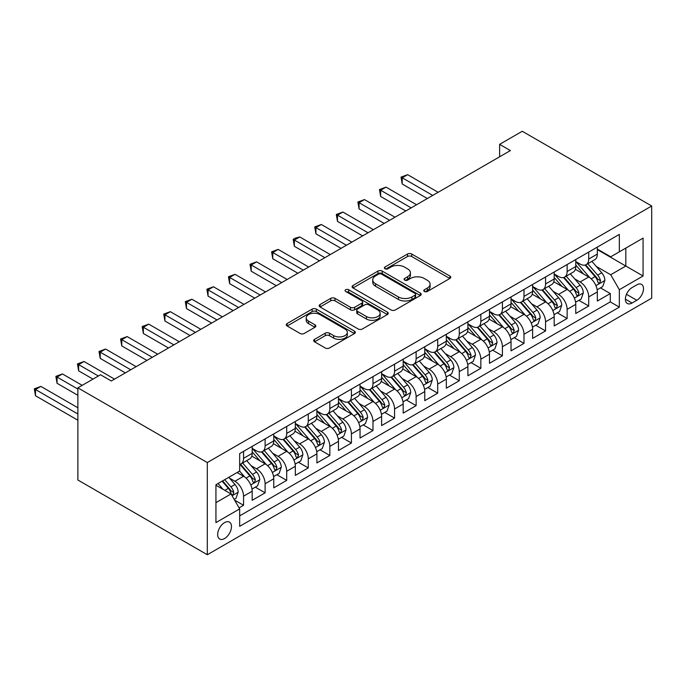 <?xml version="1.0" encoding="UTF-8"?>
<svg xmlns="http://www.w3.org/2000/svg" width="686" height="686" viewBox="0 0 686 686"><rect width="100%" height="100%" fill="white"/><g stroke="black" fill="none" stroke-linecap="round" stroke-linejoin="round"><path stroke-width="1.03" d="M424.385 291.473A2.092 1.209 0 0 0 427.352 291.473L449.853 278.482A2.993 1.732 0 0 0 450.728 277.264A2.993 1.732 0 0 0 449.853 276.038L411.737 254.034A2.993 1.732 0 0 0 407.501 254.034L385 267.025A2.092 1.209 0 0 0 384.392 267.883A2.092 1.209 0 0 0 385 268.732A2.092 1.209 0 0 0 387.967 268.732L390.883 267.051A9.587 5.531 0 0 1 404.431 267.051L407.604 268.886A9.587 5.531 0 0 1 410.417 272.796A9.587 5.531 0 0 1 407.604 276.715L404.697 278.396A2.092 1.209 0 0 0 404.08 279.245A2.092 1.209 0 0 0 404.697 280.102A2.092 1.209 0 0 0 407.664 280.102L410.571 278.422A9.587 5.531 0 0 1 424.12 278.422L427.301 280.257A9.587 5.531 0 0 1 430.105 284.167A9.587 5.531 0 0 1 427.301 288.077L424.385 289.758A2.092 1.209 0 0 0 423.776 290.615A2.092 1.209 0 0 0 424.385 291.473L424.385 289.758M224.571 538.536A9.758 5.634 120 0 0 230.942 529.935A9.758 5.634 120 0 0 229.45 522.115A9.758 5.634 120 0 0 224.571 522.595A9.758 5.634 120 0 0 218.191 531.196A9.758 5.634 120 0 0 219.683 539.024A9.758 5.634 120 0 0 224.571 538.536M314.548 339.364A2.993 1.732 0 0 0 313.665 340.59A2.993 1.732 0 0 0 314.548 341.808L325.241 347.982A2.993 1.732 0 0 0 329.469 347.982L354.456 333.559A2.993 1.732 0 0 0 355.339 332.333A2.993 1.732 0 0 0 354.456 331.115L316.34 309.112A2.993 1.732 0 0 0 312.113 309.112L287.125 323.535A2.993 1.732 0 0 0 286.242 324.752A2.993 1.732 0 0 0 287.125 325.979L300.039 333.439A2.993 1.732 0 0 0 304.275 333.439L314.968 327.265A2.993 1.732 0 0 0 315.843 326.039A2.993 1.732 0 0 0 314.968 324.821L308.563 321.117A8.009 4.622 0 0 1 306.213 317.85A8.009 4.622 0 0 1 311.161 313.579A8.009 4.622 0 0 1 319.89 314.582L344.981 329.066A8.009 4.622 0 0 1 347.33 332.333A8.009 4.622 0 0 1 342.383 336.612A8.009 4.622 0 0 1 333.653 335.608L329.469 333.19A2.993 1.732 0 0 0 325.241 333.19L314.548 339.364L314.548 341.808M651.7 205.997L522.269 131.266L499.614 144.352L510.401 150.577L111.312 380.987L100.525 374.762L77.878 387.839L207.309 462.561L651.7 205.997L651.7 298.161L207.309 554.734L207.309 462.561M391.089 309.961A2.993 1.732 0 0 0 395.325 309.961L420.312 295.537A2.993 1.732 0 0 0 421.187 294.32A2.993 1.732 0 0 0 420.312 293.094L382.196 271.09A2.993 1.732 0 0 0 377.96 271.09L352.973 285.513A2.993 1.732 0 0 0 352.098 286.739A2.993 1.732 0 0 0 352.973 287.957L391.089 309.961M346.507 291.927A2.092 1.209 0 0 1 348.634 292.219L348.634 289.732L387.384 312.104A2.993 1.732 0 0 1 388.259 313.322A2.993 1.732 0 0 1 387.384 314.548L362.397 328.971A2.993 1.732 0 0 1 358.161 328.971L320.053 306.968L320.053 304.524A2.993 1.732 0 0 0 319.17 305.75A2.993 1.732 0 0 0 320.053 306.968M320.053 304.524L330.746 298.35A2.993 1.732 0 0 1 334.982 298.35L350.435 307.277A2.993 1.732 0 0 0 354.671 307.277L361.762 303.178A2.993 1.732 0 0 0 362.645 301.96A2.993 1.732 0 0 0 361.762 300.734L345.675 291.439A2.092 1.209 0 0 1 345.058 290.59A2.092 1.209 0 0 1 346.353 289.466A2.092 1.209 0 0 1 348.634 289.732M239.08 507.872L243.556 505.282L234.603 500.12M229.51 478.116L234.921 481.246A12.202 7.049 60 0 1 243.556 496.192L252.182 491.21L252.182 500.3L265.122 492.831L255.312 487.163M251.076 465.665L256.495 468.795A12.202 7.049 60 0 1 265.122 483.741L273.757 478.759L273.757 487.849L286.697 480.372L276.878 474.712M272.651 453.214L278.07 456.336A12.202 7.049 60 0 1 286.697 471.282L295.323 466.3L295.323 475.389L308.271 467.921L298.453 462.253M294.225 440.755L299.636 443.885A12.202 7.049 60 0 1 308.271 458.831L316.898 453.849L316.898 462.939L329.837 455.47L320.028 449.802M315.792 428.304L321.211 431.425A12.202 7.049 60 0 1 329.837 446.372L338.472 441.39L338.472 450.488L351.412 443.01L341.594 437.342M337.366 415.845L342.786 418.975A12.202 7.049 60 0 1 351.412 433.921L360.039 428.939L360.039 438.028L372.987 430.559L363.168 424.891M358.941 403.394L364.36 406.515A12.202 7.049 60 0 1 372.987 421.461L381.613 416.479L381.613 425.577L394.561 418.1L384.743 412.432M380.516 390.934L385.926 394.064A12.202 7.049 60 0 1 394.561 409.01L403.188 404.028L403.188 413.118L416.128 405.649L406.318 399.981M402.082 378.483L407.501 381.613A12.202 7.049 60 0 1 416.128 396.559L424.763 391.577L424.763 400.667L437.702 393.189L427.884 387.53M423.656 366.024L429.076 369.154A12.202 7.049 60 0 1 437.702 384.1L446.329 379.118L446.329 388.207L459.277 380.739L449.459 375.07M445.231 353.573L450.642 356.703A12.202 7.049 60 0 1 459.277 371.649L467.903 366.667L467.903 375.757L480.843 368.279L471.033 362.62M466.806 341.122L472.217 344.243A12.202 7.049 60 0 1 480.843 359.19L489.478 354.208L489.478 363.306L502.418 355.828L492.608 350.16M488.372 328.663L493.791 331.792A12.202 7.049 60 0 1 502.418 346.739L511.044 341.757L511.044 350.846L523.993 343.377L514.174 337.709M509.947 316.212L515.366 319.333A12.202 7.049 60 0 1 523.993 334.279L532.619 329.297L532.619 338.395L545.567 330.918L535.749 325.25M531.521 303.752L536.932 306.882A12.202 7.049 60 0 1 545.567 321.828L554.194 316.846L554.194 325.936L567.133 318.467L557.324 312.799M553.087 291.301L558.507 294.431A12.202 7.049 60 0 1 567.133 309.369L575.768 304.387L575.768 313.485L588.708 306.007L588.708 296.918A12.202 7.049 -120 0 0 580.082 281.972L574.662 278.842M578.89 300.339L588.708 306.007M252.182 491.21A12.202 7.049 -120 0 0 243.556 476.264L237.082 472.525M273.757 478.759A12.202 7.049 -120 0 0 265.122 463.813L251.779 456.104M295.323 466.3A12.202 7.049 -120 0 0 286.697 451.354L273.354 443.653M316.898 453.849A12.202 7.049 -120 0 0 308.271 438.903L294.929 431.202M338.472 441.39A12.202 7.049 -120 0 0 329.837 426.443L316.503 418.743M360.039 428.939A12.202 7.049 -120 0 0 351.412 413.992L338.069 406.292M381.613 416.479A12.202 7.049 -120 0 0 372.987 401.533L359.644 393.833M403.188 404.028A12.202 7.049 -120 0 0 394.561 389.082L381.219 381.382M424.763 391.577A12.202 7.049 -120 0 0 416.128 376.631L402.793 368.922M446.329 379.118A12.202 7.049 -120 0 0 437.702 364.172L424.36 356.471M467.903 366.667A12.202 7.049 -120 0 0 459.277 351.721L445.934 344.012M489.478 354.208A12.202 7.049 -120 0 0 480.843 339.261L467.509 331.561M511.044 341.757A12.202 7.049 -120 0 0 502.418 326.81L489.075 319.11M532.619 329.297A12.202 7.049 -120 0 0 523.993 314.351L510.65 306.651M554.194 316.846A12.202 7.049 -120 0 0 545.567 301.9L532.225 294.2M575.768 304.387A12.202 7.049 -120 0 0 567.133 289.449L553.799 281.74M636.814 284.836L632.072 287.58A9.458 5.462 120 0 0 625.889 295.915A9.458 5.462 120 0 0 627.338 303.486A9.458 5.462 120 0 0 632.072 303.023L636.814 300.279A9.458 5.462 120 0 0 642.996 291.944A9.458 5.462 120 0 0 641.547 284.373A9.458 5.462 120 0 0 636.814 284.836M215.936 502.667L231.036 493.954L239.671 508.901L239.671 526.333L619.338 307.131L619.338 289.698L610.712 274.752L596.237 266.391M239.671 508.901L215.936 522.595L215.936 484.736L239.671 471.033L239.671 453.6L619.338 234.398L619.338 251.831L643.074 238.128L643.074 275.995L619.338 289.698M252.182 448.37L256.495 450.856A12.202 7.049 60 0 0 262.592 451.465L271.227 446.483A12.202 7.049 -120 0 0 273.757 440.892L273.757 433.921M273.757 435.91L278.07 438.405A12.202 7.049 60 0 0 284.167 439.006L292.802 434.024A12.202 7.049 -120 0 0 295.323 428.441L295.323 421.461M295.323 423.459L299.636 425.946A12.202 7.049 60 0 0 305.742 426.555L314.368 421.573A12.202 7.049 -120 0 0 316.898 415.982L316.898 409.01M316.898 411L321.211 413.495A12.202 7.049 60 0 0 327.316 414.095L335.943 409.113A12.202 7.049 -120 0 0 338.472 403.531L338.472 396.551M338.472 398.549L342.786 401.036A12.202 7.049 60 0 0 348.882 401.644L357.517 396.662A12.202 7.049 -120 0 0 360.039 391.071L360.039 384.1M360.039 386.089L364.36 388.585A12.202 7.049 60 0 0 370.457 389.185L379.084 384.203A12.202 7.049 -120 0 0 381.613 378.621L381.613 371.649M381.613 373.638L385.926 376.125A12.202 7.049 60 0 0 392.032 376.734L400.658 371.752A12.202 7.049 -120 0 0 403.188 366.17L403.188 359.19M403.188 361.188L407.501 363.674A12.202 7.049 60 0 0 413.607 364.283L422.233 359.301A12.202 7.049 -120 0 0 424.763 353.71L424.763 346.739M424.763 348.728L429.076 351.223A12.202 7.049 60 0 0 435.173 351.824L443.808 346.842A12.202 7.049 -120 0 0 446.329 341.259L446.329 334.279M446.329 336.277L450.642 338.764A12.202 7.049 60 0 0 456.747 339.373L465.374 334.391A12.202 7.049 -120 0 0 467.903 328.8L467.903 321.828M467.903 323.818L472.217 326.313A12.202 7.049 60 0 0 478.322 326.913L486.949 321.931A12.202 7.049 -120 0 0 489.478 316.349L489.478 309.369M489.478 311.367L493.791 313.854A12.202 7.049 60 0 0 499.888 314.462L508.523 309.48A12.202 7.049 -120 0 0 511.044 303.889L511.044 296.918M511.044 298.907L515.366 301.403A12.202 7.049 60 0 0 521.463 302.003L530.089 297.021A12.202 7.049 -120 0 0 532.619 291.439L532.619 284.458M532.619 286.456L536.932 288.943A12.202 7.049 60 0 0 543.038 289.552L551.664 284.57A12.202 7.049 -120 0 0 554.194 278.979L554.194 272.008M554.194 273.997L558.507 276.492A12.202 7.049 60 0 0 564.612 277.093L573.239 272.11A12.202 7.049 -120 0 0 575.768 266.528L575.768 259.557M239.671 515.872L610.283 301.9L610.283 293.557L597.335 301.025L597.335 291.936A12.202 7.049 -120 0 0 588.708 276.99L575.365 269.289M575.768 261.546L580.082 264.041A12.202 7.049 -120 0 0 586.178 264.642A12.202 7.049 -120 0 0 588.708 259.059L588.708 252.079M586.178 264.642L594.813 259.66A12.202 7.049 -120 0 0 597.335 254.077L597.335 247.097M243.556 451.354L243.556 458.334A12.202 7.049 60 0 1 241.026 463.916A12.202 7.049 60 0 1 239.671 464.413M241.026 463.916L249.653 458.934A12.202 7.049 -120 0 0 252.182 453.352L252.182 446.372M265.122 438.903L265.122 445.874A12.202 7.049 60 0 1 262.592 451.465M286.697 426.443L286.697 433.423A12.202 7.049 60 0 1 284.167 439.006M308.271 413.992L308.271 420.964A12.202 7.049 60 0 1 305.742 426.555M329.837 401.533L329.837 408.513A12.202 7.049 60 0 1 327.316 414.095M351.412 389.082L351.412 396.054A12.202 7.049 60 0 1 348.882 401.644M372.987 376.631L372.987 383.603A12.202 7.049 60 0 1 370.457 389.185M394.561 364.172L394.561 371.143A12.202 7.049 60 0 1 392.032 376.734M416.128 351.721L416.128 358.692A12.202 7.049 60 0 1 413.607 364.283M437.702 339.261L437.702 346.241A12.202 7.049 60 0 1 435.173 351.824M459.277 326.81L459.277 333.782A12.202 7.049 60 0 1 456.747 339.373M480.843 314.351L480.843 321.331A12.202 7.049 60 0 1 478.322 326.913M502.418 301.9L502.418 308.872A12.202 7.049 60 0 1 499.888 314.462M523.993 289.441L523.993 296.421A12.202 7.049 60 0 1 521.463 302.003M545.567 276.99L545.567 283.961A12.202 7.049 60 0 1 543.038 289.552M567.133 264.539L567.133 271.51A12.202 7.049 60 0 1 564.612 277.093M567.133 309.369L567.133 318.467M545.567 321.828L545.567 330.918M523.993 334.279L523.993 343.377M502.418 346.739L502.418 355.828M480.843 359.19L480.843 368.279M459.277 371.649L459.277 380.739M437.702 384.1L437.702 393.189M416.128 396.559L416.128 405.649M394.561 409.01L394.561 418.1M372.987 421.461L372.987 430.559M351.412 433.921L351.412 443.01M329.837 446.372L329.837 455.47M308.271 458.831L308.271 467.921M286.697 471.282L286.697 480.372M265.122 483.741L265.122 492.831M243.556 496.192L243.556 505.282M231.036 493.954L215.936 485.234M610.712 274.752L625.812 266.031L625.812 248.092L643.074 238.128M597.335 249.593L643.074 275.995M597.335 249.095L610.712 256.813L619.338 251.831M77.878 387.839L77.878 480.003L207.309 554.734M499.614 144.352L499.614 156.802M600.464 287.888L610.283 293.557M610.283 301.9L619.338 307.131M425.226 291.773L427.301 290.572A9.587 5.531 0 0 0 430.105 286.662L430.105 284.167M410.417 272.796L410.417 275.292A9.587 5.531 0 0 1 407.604 279.202L405.537 280.403M449.81 278.507L411.737 256.521A2.993 1.732 0 0 0 407.501 256.521L385.841 269.032M420.269 295.563L382.196 273.577A2.993 1.732 0 0 0 377.96 273.577L353.016 287.983M415.021 295.169A2.092 1.209 0 0 0 415.63 294.32A2.092 1.209 0 0 0 415.021 293.462L381.562 274.143A2.092 1.209 0 0 0 378.595 274.143L375.525 275.918A9.587 5.531 0 0 0 372.721 279.828A9.587 5.531 0 0 0 375.525 283.738L398.395 296.944A9.587 5.531 0 0 0 411.952 296.944L415.021 295.169L415.021 297.664A2.092 1.209 0 0 0 415.63 296.806L415.63 294.32M372.721 279.828L372.721 282.323A9.587 5.531 0 0 0 375.525 286.234L375.525 283.738M415.021 297.664L411.952 299.439A9.587 5.531 0 0 1 398.395 299.439L375.525 286.234M320.088 306.994L330.746 300.837L330.746 298.35M362.645 301.96L362.645 304.447A2.993 1.732 0 0 1 361.762 305.673L354.671 309.763A2.993 1.732 0 0 1 350.435 309.763L334.982 300.837A2.993 1.732 0 0 0 330.746 300.837M348.634 292.219L387.35 314.574M366.478 316.538A8.009 4.622 0 0 0 375.208 317.541A8.009 4.622 0 0 0 380.147 313.262A8.009 4.622 0 0 0 377.806 309.995L368.965 304.893A2.993 1.732 0 0 0 364.729 304.893L357.638 308.983A2.993 1.732 0 0 0 356.754 310.209A2.993 1.732 0 0 0 357.638 311.427L366.478 316.538L366.478 319.024A8.009 4.622 0 0 0 375.208 320.028A8.009 4.622 0 0 0 380.147 315.757L380.147 313.262M356.754 310.209L356.754 312.696A2.993 1.732 0 0 0 357.638 313.922L357.638 311.427M366.478 319.024L357.638 313.922M347.33 332.333L347.33 334.828A8.009 4.622 0 0 1 342.383 339.098A8.009 4.622 0 0 1 333.653 338.095L329.469 335.686A2.993 1.732 0 0 0 325.241 335.686L314.582 341.834M306.213 317.85L306.213 320.336A8.009 4.622 0 0 0 308.563 323.612L308.563 321.117M314.925 327.282L308.563 323.612M354.422 333.585L316.34 311.598A2.993 1.732 0 0 0 312.113 311.598L287.16 326.004M597.154 289.801L602.728 286.577L604.889 280.351A8.086 4.665 -120 0 0 601.742 272.762L591.881 261.349M589.909 277.779L578.221 264.247A23.341 13.471 -120 0 0 575.768 261.683M583.494 273.98L576.96 266.408A19.371 11.182 -120 0 0 575.768 265.113M438.131 192.294L407.613 174.673L402.219 177.785L402.219 184.019L427.344 198.528M585.081 265.079L595.054 276.621A8.086 4.665 60 0 1 597.935 282.195L598.518 283.147L599.615 283.001L600.524 280.694A8.086 4.665 -120 0 0 597.643 275.129L587.782 263.716M585.673 264.89L596.383 277.298A4.116 2.375 60 0 1 597.42 278.902L600.524 280.694M402.219 184.019L401.027 177.108L432.737 195.416M401.027 177.108L407.613 174.673M575.58 302.252L581.162 299.036L583.314 292.811A8.086 4.665 -120 0 0 580.167 285.213L570.306 273.808M568.334 290.238L556.646 276.698A23.341 13.471 -120 0 0 554.194 274.134M561.928 286.439L555.386 278.868A19.371 11.182 -120 0 0 554.194 277.564M416.565 204.754L386.038 187.132L380.644 190.245L380.644 196.47L405.778 210.979M563.506 277.538L573.479 289.08A8.086 4.665 60 0 1 576.36 294.646L576.952 295.606L578.041 295.452L578.95 293.154A8.086 4.665 -120 0 0 576.068 287.58L566.207 276.175M564.098 277.35L574.808 289.749A4.116 2.375 60 0 1 575.846 291.361L578.95 293.154M380.644 196.47L379.461 189.559L411.171 207.867M379.461 189.559L386.038 187.132M554.014 314.711L559.587 311.487L561.74 305.261A8.086 4.665 -120 0 0 558.593 297.673L548.74 286.259M546.759 302.689L535.071 289.158A23.341 13.471 -120 0 0 532.619 286.585M540.354 298.89L533.811 291.318A19.371 11.182 -120 0 0 532.619 290.024M394.99 217.205L364.463 199.583L359.07 202.696L359.07 208.93L384.203 223.439M541.94 289.989L551.904 301.531A8.086 4.665 60 0 1 554.785 307.105L555.377 308.057L556.466 307.903L557.375 305.604A8.086 4.665 -120 0 0 554.494 300.039L544.641 288.626M542.523 289.801L553.233 302.2A4.116 2.375 60 0 1 554.271 303.812L557.375 305.604M359.07 208.93L357.886 202.01L389.597 220.317M357.886 202.01L364.463 199.583M532.439 327.162L538.013 323.946L540.174 317.721A8.086 4.665 -120 0 0 537.018 310.123L527.165 298.71M525.193 315.14L513.505 301.608A23.341 13.471 -120 0 0 511.044 299.045M518.779 311.35L512.245 303.778A19.371 11.182 -120 0 0 511.044 302.475M373.416 229.664L342.889 212.043L337.495 215.155L337.495 221.381L362.628 235.89M520.365 302.44L530.338 313.991A8.086 4.665 60 0 1 533.219 319.556L533.802 320.516L534.9 320.362L535.809 318.064A8.086 4.665 -120 0 0 532.919 312.49L523.066 301.077M520.948 302.252L531.667 314.66A4.116 2.375 60 0 1 532.705 316.272L535.809 318.064M337.495 221.381L336.312 214.469L368.022 232.777M336.312 214.469L342.889 212.043M510.864 339.621L516.438 336.397L518.599 330.172A8.086 4.665 -120 0 0 515.452 322.583L505.591 311.17M503.618 327.599L491.931 314.068A23.341 13.471 -120 0 0 489.478 311.495M497.204 323.801L490.67 316.229A19.371 11.182 -120 0 0 489.478 314.925M351.841 242.115L321.322 224.494L315.929 227.606L315.929 233.832L341.053 248.341M498.791 314.9L508.763 326.442A8.086 4.665 60 0 1 511.645 332.007L512.236 332.967L513.325 332.813L514.234 330.515A8.086 4.665 -120 0 0 511.353 324.95L501.492 313.536M499.382 314.711L510.092 327.111A4.116 2.375 60 0 1 511.13 328.723L514.234 330.515M315.929 233.832L314.737 226.92L346.447 245.228M314.737 226.92L321.322 224.494M489.298 352.072L494.872 348.857L497.024 342.623A8.086 4.665 -120 0 0 493.877 335.034L484.024 323.62M482.044 340.05L470.356 326.519A23.341 13.471 -120 0 0 467.903 323.955M475.638 336.251L469.095 328.688A19.371 11.182 -120 0 0 467.903 327.385M330.275 254.575L299.748 236.953L294.354 240.066L294.354 246.291L319.487 260.8M477.224 327.351L487.189 338.893A8.086 4.665 60 0 1 490.07 344.466L490.662 345.427L491.751 345.272L492.659 342.974A8.086 4.665 -120 0 0 489.778 337.401L479.926 325.987M477.808 327.162L488.518 339.57A4.116 2.375 60 0 1 489.555 341.182L492.659 342.974M294.354 246.291L293.171 239.38L324.881 257.687M293.171 239.38L295.323 238.128L299.748 236.953M467.723 364.523L473.297 361.308L475.449 355.082A8.086 4.665 -120 0 0 472.302 347.493L462.45 336.08M460.478 352.51L448.781 338.97A23.341 13.471 -120 0 0 446.329 336.406M454.063 348.711L447.529 341.139A19.371 11.182 -120 0 0 446.329 339.836M308.7 267.025L278.173 249.404L272.779 252.517L272.779 258.742L297.913 273.251M455.65 339.81L465.614 351.352A8.086 4.665 60 0 1 468.504 356.917L469.087 357.878L470.184 357.723L471.085 355.425A8.086 4.665 -120 0 0 468.204 349.86L458.351 338.447M456.233 339.621L466.943 352.021A4.116 2.375 60 0 1 467.981 353.633L471.085 355.425M272.779 258.742L271.596 251.831L303.306 270.138M271.596 251.831L278.173 249.404M446.149 376.983L451.722 373.767L453.883 367.533A8.086 4.665 -120 0 0 450.736 359.944L440.875 348.531M438.903 364.961L427.215 351.429A23.341 13.471 -120 0 0 424.763 348.865M432.489 361.162L425.955 353.59A19.371 11.182 -120 0 0 424.763 352.295M287.125 279.485L256.607 261.855L251.213 264.976L251.213 271.202L276.338 285.71M434.075 352.261L444.048 363.803A8.086 4.665 60 0 1 446.929 369.377L447.512 370.337L448.61 370.183L449.519 367.876A8.086 4.665 -120 0 0 446.637 362.311L436.776 350.898M434.658 352.072L445.377 364.48A4.116 2.375 60 0 1 446.415 366.084L449.519 367.876M251.213 271.202L250.021 264.29L281.732 282.598M250.021 264.29L256.607 261.855M424.574 389.434L430.156 386.218L432.309 379.993A8.086 4.665 -120 0 0 429.162 372.395L419.3 360.99M417.328 377.42L405.64 363.88A23.341 13.471 -120 0 0 403.188 361.316M410.923 373.621L404.38 366.05A19.371 11.182 -120 0 0 403.188 364.746M265.551 291.936L235.032 274.314L229.639 277.427L229.639 283.652L254.772 298.161M412.5 364.72L422.473 376.262A8.086 4.665 60 0 1 425.354 381.828L425.946 382.788L427.035 382.634L427.944 380.336A8.086 4.665 -120 0 0 425.063 374.762L415.202 363.357M413.092 364.532L423.802 376.931A4.116 2.375 60 0 1 424.84 378.543L427.944 380.336M229.639 283.652L228.455 276.741L260.166 295.049M228.455 276.741L235.032 274.314M403.008 401.893L408.582 398.669L410.734 392.443A8.086 4.665 -120 0 0 407.587 384.855L397.734 373.441M395.753 389.871L384.066 376.34A23.341 13.471 -120 0 0 381.613 373.776M389.348 386.072L382.805 378.5A19.371 11.182 -120 0 0 381.613 377.206M243.984 304.387L213.457 286.765L208.064 289.878L208.064 296.112L233.197 310.621M390.934 377.171L400.898 388.713A8.086 4.665 60 0 1 403.78 394.287L404.371 395.239L405.46 395.085L406.369 392.786A8.086 4.665 -120 0 0 403.488 387.221L393.635 375.808M391.517 376.983L402.228 389.382A4.116 2.375 60 0 1 403.265 390.994L406.369 392.786M208.064 296.112L206.88 289.2L238.591 307.508M206.88 289.2L213.457 286.765M381.433 414.344L387.007 411.128L389.168 404.903A8.086 4.665 -120 0 0 386.012 397.305L376.16 385.901M374.187 402.322L362.491 388.791A23.341 13.471 -120 0 0 360.039 386.227M367.773 398.532L361.239 390.96A19.371 11.182 -120 0 0 360.039 389.657M222.41 316.846L191.883 299.225L186.489 302.337L186.489 308.563L211.622 323.072M369.36 389.631L379.332 401.173A8.086 4.665 60 0 1 382.213 406.738L382.797 407.698L383.894 407.544L384.803 405.246A8.086 4.665 -120 0 0 381.913 399.672L372.061 388.267M369.943 389.442L380.661 401.842A4.116 2.375 60 0 1 381.699 403.454L384.803 405.246M186.489 308.563L185.306 301.651L217.016 319.959M185.306 301.651L191.883 299.225M359.858 426.803L365.432 423.579L367.593 417.354A8.086 4.665 -120 0 0 364.446 409.765L354.585 398.352M352.613 414.781L340.925 401.25A23.341 13.471 -120 0 0 338.472 398.677M346.198 410.983L339.664 403.411A19.371 11.182 -120 0 0 338.472 402.107M200.835 329.297L170.317 311.676L164.923 314.788L164.923 321.014L190.048 335.531M347.785 402.082L357.758 413.624A8.086 4.665 60 0 1 360.639 419.197L361.23 420.149L362.319 419.995L363.228 417.697A8.086 4.665 -120 0 0 360.347 412.132L350.486 400.718M348.377 401.893L359.087 414.293A4.116 2.375 60 0 1 360.124 415.905L363.228 417.697M164.923 321.014L163.731 314.102L195.441 332.41M163.731 314.102L170.317 311.676M338.292 439.254L343.866 436.039L346.018 429.805A8.086 4.665 -120 0 0 342.871 422.216L333.019 410.803M331.038 427.232L319.35 413.701A23.341 13.471 -120 0 0 316.898 411.137M324.632 423.434L318.09 415.87A19.371 11.182 -120 0 0 316.898 414.567M179.269 341.757L148.742 324.135L143.348 327.248L143.348 333.473L168.482 347.982M326.21 414.533L336.183 426.075A8.086 4.665 60 0 1 339.064 431.648L339.656 432.609L340.745 432.454L341.654 430.156A8.086 4.665 -120 0 0 338.773 424.583L328.92 413.169M326.802 414.344L337.512 426.752A4.116 2.375 60 0 1 338.55 428.364L341.654 430.156M143.348 333.473L142.165 326.562L173.875 344.869M142.165 326.562L148.742 324.135M316.718 451.714L322.291 448.49L324.444 442.264A8.086 4.665 -120 0 0 321.297 434.675L311.444 423.262M309.463 439.692L297.775 426.16A23.341 13.471 -120 0 0 295.323 423.588M303.058 435.893L296.515 428.321A19.371 11.182 -120 0 0 295.323 427.018M157.694 354.208L127.167 336.586L121.774 339.699L121.774 345.924L146.907 360.433M304.644 426.992L314.608 438.534A8.086 4.665 60 0 1 317.489 444.099L318.081 445.06L319.17 444.905L320.079 442.607A8.086 4.665 -120 0 0 317.198 437.042L307.345 425.629M305.227 426.803L315.937 439.203A4.116 2.375 60 0 1 316.975 440.815L320.079 442.607M121.774 345.924L120.59 339.013L152.301 357.32M120.59 339.013L127.167 336.586M295.143 464.165L300.717 460.949L302.878 454.715A8.086 4.665 -120 0 0 299.731 447.126L289.869 435.713M287.897 452.143L276.209 438.611A23.341 13.471 -120 0 0 273.757 436.047M281.483 448.344L274.949 440.781A19.371 11.182 -120 0 0 273.757 439.477M136.12 366.667L105.593 349.037L100.207 352.158L100.207 358.384L125.332 372.892M283.069 439.443L293.042 450.985A8.086 4.665 60 0 1 295.923 456.559L296.506 457.519L297.604 457.365L298.513 455.067A8.086 4.665 -120 0 0 295.632 449.493L285.77 438.08M283.652 439.254L294.371 451.662A4.116 2.375 60 0 1 295.409 453.275L298.513 455.067M100.207 358.384L99.016 351.472L130.726 369.78M99.016 351.472L105.593 349.037M273.568 476.616L279.142 473.4L281.303 467.175A8.086 4.665 -120 0 0 278.156 459.586L268.295 448.172M266.322 464.602L254.635 451.062A23.341 13.471 -120 0 0 252.182 448.498M259.908 460.803L253.374 453.232A19.371 11.182 -120 0 0 252.182 451.928M114.545 379.118L84.026 361.496L78.633 364.609L78.633 370.834L92.979 379.118M261.495 451.903L271.467 463.444A8.086 4.665 60 0 1 274.349 469.01L274.94 469.97L276.029 469.816L276.938 467.518A8.086 4.665 -120 0 0 274.057 461.952L264.196 450.539M262.086 451.714L272.796 464.113A4.116 2.375 60 0 1 273.834 465.725L276.938 467.518M78.633 370.834L77.441 363.923L98.372 376.005M77.441 363.923L84.026 361.496M252.002 489.075L257.576 485.86L259.728 479.625A8.086 4.665 -120 0 0 256.581 472.037L246.728 460.623M244.748 477.053L239.594 471.076M238.342 473.254L237.502 472.285M82.191 385.343L62.452 373.947L57.058 377.06L57.058 383.294L77.878 395.308M239.929 464.353L249.893 475.895A8.086 4.665 60 0 1 252.774 481.469L253.366 482.421L254.455 482.275L255.364 479.968A8.086 4.665 -120 0 0 252.482 474.403L242.63 462.99M240.512 464.165L251.222 476.573A4.116 2.375 60 0 1 252.259 478.176L255.364 479.968M57.058 383.294L55.875 376.382L77.878 389.082M55.875 376.382L62.452 373.947M234.166 499.365L236.001 498.31L238.153 492.085A8.086 4.665 -120 0 0 235.006 484.488L228.807 477.31M223.01 489.315L218.019 483.536M216.767 485.714L215.936 484.753M77.878 407.767L40.877 386.407L35.483 389.519L35.483 395.745L77.878 420.218M222.118 481.169L228.318 488.355A8.086 4.665 60 0 1 231.208 493.92L231.791 494.88L232.888 494.726L233.789 492.428A8.086 4.665 -120 0 0 230.908 486.854L224.708 479.677M222.616 480.877L229.647 489.024A4.116 2.375 60 0 1 230.685 490.636L233.789 492.428M35.483 395.745L34.3 388.833L77.878 413.992M34.3 388.833L40.877 386.407M234.921 481.246L243.556 476.264M256.495 468.795L265.122 463.813M278.07 456.336L286.697 451.354M299.636 443.885L308.271 438.903M321.211 431.425L329.837 426.443M342.786 418.975L351.412 413.992M364.36 406.515L372.987 401.533M385.926 394.064L394.561 389.082M407.501 381.613L416.128 376.631M429.076 369.154L437.702 364.172M450.642 356.703L459.277 351.721M472.217 344.243L480.843 339.261M493.791 331.792L502.418 326.81M515.366 319.333L523.993 314.351M536.932 306.882L545.567 301.9M558.507 294.431L567.133 289.449M580.082 281.972L588.708 276.99M588.708 259.059L597.335 254.077M243.556 458.334L252.182 453.352M265.122 445.874L273.757 440.892M286.697 433.423L295.323 428.441M308.271 420.964L316.898 415.982M329.837 408.513L338.472 403.531M351.412 396.054L360.039 391.071M372.987 383.603L381.613 378.621M394.561 371.143L403.188 366.17M416.128 358.692L424.763 353.71M437.702 346.241L446.329 341.259M459.277 333.782L467.903 328.8M480.843 321.331L489.478 316.349M502.418 308.872L511.044 303.889M523.993 296.421L532.619 291.439M545.567 283.961L554.194 278.979M567.133 271.51L575.768 266.528M588.708 296.918L597.335 291.936M626.472 294.311L636.814 300.279M625.383 299.156L632.072 303.023M427.301 290.572L427.301 288.077M404.697 280.102L404.697 278.396M407.604 279.202L407.604 276.715M385 268.732L385 267.025M407.501 256.521L407.501 254.034M411.737 256.521L411.737 254.034M449.853 278.482L449.853 276.038M352.973 287.957L352.973 285.513M377.96 273.577L377.96 271.09M382.196 273.577L382.196 271.09M420.312 295.537L420.312 293.094M398.395 299.439L398.395 296.944M411.952 299.439L411.952 296.944M334.982 300.837L334.982 298.35M350.435 309.763L350.435 307.277M354.671 309.763L354.671 307.277M361.762 305.673L361.762 303.178M387.384 314.548L387.384 312.104M325.241 335.686L325.241 333.19M329.469 335.686L329.469 333.19M333.653 338.095L333.653 335.608M314.968 327.265L314.968 324.821M287.125 325.979L287.125 323.535M312.113 311.598L312.113 309.112M316.34 311.598L316.34 309.112M354.456 333.559L354.456 331.115M595.92 285.65L604.838 280.505M578.221 264.247L579.327 263.604M597.643 275.129L601.742 272.762M591.195 278.85L595.054 276.621M574.353 298.11L583.263 292.965M556.646 276.698L557.761 276.055M576.068 287.58L580.167 285.213M569.62 291.301L573.479 289.08M552.779 310.561L561.688 305.416M535.071 289.158L536.186 288.514M554.494 300.039L558.593 297.673M548.054 303.761L551.904 301.531M531.204 323.02L540.114 317.875M513.505 301.608L514.611 300.965M532.919 312.49L537.018 310.123M526.479 316.212L530.338 313.991M509.638 335.471L518.547 330.326M491.931 314.068L493.037 313.425M511.353 324.95L515.452 322.583M504.905 328.671L508.763 326.442M488.063 347.931L496.973 342.786M470.356 326.519L471.471 325.876M489.778 337.401L493.877 335.034M483.33 341.122L487.189 338.893M466.489 360.382L475.398 355.237M448.781 338.97L449.896 338.335M468.204 349.86L472.302 347.493M461.764 353.573L465.614 351.352M444.914 372.832L453.832 367.687M427.215 351.429L428.321 350.786M446.637 362.311L450.736 359.944M440.189 366.032L444.048 363.803M423.348 385.292L432.257 380.147M405.64 363.88L406.755 363.246M425.063 374.762L429.162 372.395M418.614 378.483L422.473 376.262M401.773 397.743L410.682 392.598M384.066 376.34L385.18 375.696M403.488 387.221L407.587 384.855M397.048 390.943L400.898 388.713M380.198 410.202L389.108 405.057M362.491 388.791L363.606 388.147M381.913 399.672L386.012 397.305M375.474 403.394L379.332 401.173M358.624 422.653L367.542 417.508M340.925 401.25L342.031 400.607M360.347 412.132L364.446 409.765M353.899 415.853L357.758 413.624M337.058 435.113L345.967 429.968M319.35 413.701L320.465 413.058M338.773 424.583L342.871 422.216M332.324 428.304L336.183 426.075M315.483 447.564L324.392 442.419M297.775 426.16L298.89 425.517M317.198 437.042L321.297 434.675M310.758 440.764L314.608 438.534M293.908 460.023L302.818 454.878M276.209 438.611L277.315 437.968M295.632 449.493L299.731 447.126M289.183 453.214L293.042 450.985M272.342 472.474L281.251 467.329M254.635 451.062L255.741 450.428M274.057 461.952L278.156 459.586M267.609 465.665L271.467 463.444M250.767 484.925L259.677 479.78M252.482 474.403L256.581 472.037M246.042 478.125L249.893 475.895M232.065 495.729L238.102 492.239M230.908 486.854L235.006 484.488M224.828 490.37L228.318 488.355"/></g></svg>
